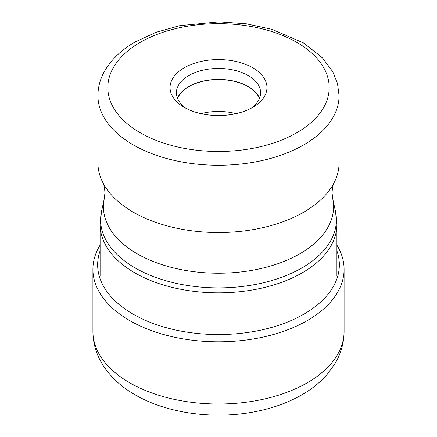 <?xml version="1.0" encoding="UTF-8"?>
<svg xmlns="http://www.w3.org/2000/svg" width="437" height="437" viewBox="0 0 437 437"><rect width="100%" height="100%" fill="white"/><g stroke="black" fill="none" stroke-linecap="round" stroke-linejoin="round"><path stroke-width="0.66" d="M336.894 245.108A125.583 72.504 180 0 1 344.083 269.29A125.583 72.504 180 0 1 266.559 336.277A125.583 72.504 180 0 1 129.696 320.561A125.583 72.504 180 0 1 92.917 269.29A125.583 72.504 180 0 1 100.106 245.108M97.926 162.925A120.574 69.614 0 0 0 102.793 182.502A120.574 69.614 0 0 0 303.759 212.147A120.574 69.614 0 0 0 334.207 182.502A120.574 69.614 0 0 0 339.074 162.925L339.074 95.643A120.574 69.614 180 0 1 303.759 144.865A120.574 69.614 180 0 1 303.655 144.926A120.574 69.614 180 0 1 172.293 159.942A120.574 69.614 180 0 1 97.926 95.643L97.926 162.925M252.761 107.349L252.761 107.349A48.452 27.973 0 0 0 252.761 67.784A48.452 27.973 0 0 0 184.239 67.79A48.452 27.973 0 0 0 184.239 107.349A48.452 27.973 0 0 0 252.761 107.349L252.761 107.349M250.357 108.649A42.094 24.303 0 0 0 260.594 92.764A42.094 24.303 0 0 0 248.265 75.579A42.094 24.303 0 0 0 188.735 75.579A42.094 24.303 0 0 0 176.406 92.764A42.094 24.303 0 0 0 186.643 108.649M177.493 98.238A42.094 24.303 180 0 1 206.909 80.353A42.094 24.303 180 0 1 248.265 86.531A42.094 24.303 180 0 1 259.507 98.238M259.387 98.533A41.859 24.166 0 0 0 230.255 80.523A41.859 24.166 0 0 0 188.899 86.624A41.859 24.166 0 0 0 177.613 98.533M201.025 113.658A41.859 24.166 180 0 1 235.975 113.658M222.712 115.439A45.158 26.073 0 0 0 214.288 115.439M336.894 250.789A120.847 69.767 180 0 1 275.758 326.221A120.847 69.767 180 0 1 133.05 314.116A120.847 69.767 180 0 1 100.106 250.789M92.917 331.497A125.583 72.504 0 0 0 129.696 382.768A125.583 72.504 0 0 0 266.559 398.484A125.583 72.504 0 0 0 344.083 331.497C343.968 343.22 340.8 354.15 334.584 364.278L327.116 374.443C319.578 383.02 310.341 390.274 299.416 396.201C285.53 403.722 269.968 409.032 252.728 412.135C212.349 419.515 166.705 413.222 135.159 394.84C121.136 386.86 110.228 376.678 102.416 364.278C96.2 354.15 93.032 343.22 92.917 331.497L92.917 269.29M100.106 224.487L101.531 211.328A117.892 68.063 0 0 0 166.672 280.947A117.892 68.063 0 0 0 301.863 267.947A117.892 68.063 0 0 0 335.469 211.328L336.894 224.487A118.394 68.352 180 0 1 302.213 272.825A118.394 68.352 180 0 1 173.194 287.639A118.394 68.352 180 0 1 100.106 224.487L100.106 276.02M335.469 211.328L332.677 198.502A115.078 66.44 180 0 1 299.869 253.76A115.078 66.44 180 0 1 167.906 266.455A115.078 66.44 180 0 1 104.323 198.502L101.531 211.328M140.233 42.384A110.687 63.906 180 0 1 140.326 42.329A110.687 63.906 0 0 1 296.816 42.405A110.687 63.906 0 0 1 296.767 132.755A110.687 63.906 180 0 1 296.674 132.81A110.687 63.906 0 0 1 140.184 132.728A110.687 63.906 0 0 1 140.233 42.384M344.083 269.29L344.083 331.497M336.894 224.487L336.894 276.02M102.793 182.502C103.93 184.343 104.64 187.768 104.924 192.777L104.323 198.502M332.677 198.502L332.076 192.772C332.36 187.768 333.07 184.343 334.207 182.502M339.074 95.643L337.479 83.467L332.808 71.805L322.233 57.597L303.393 42.881L271.978 29.345L246.178 23.778L218.953 21.85L179.733 25.679L156.069 32.3L135.29 41.892C121.104 50.047 110.719 60.055 104.132 71.919C100.035 79.49 97.964 87.4 97.926 95.643"/></g></svg>

